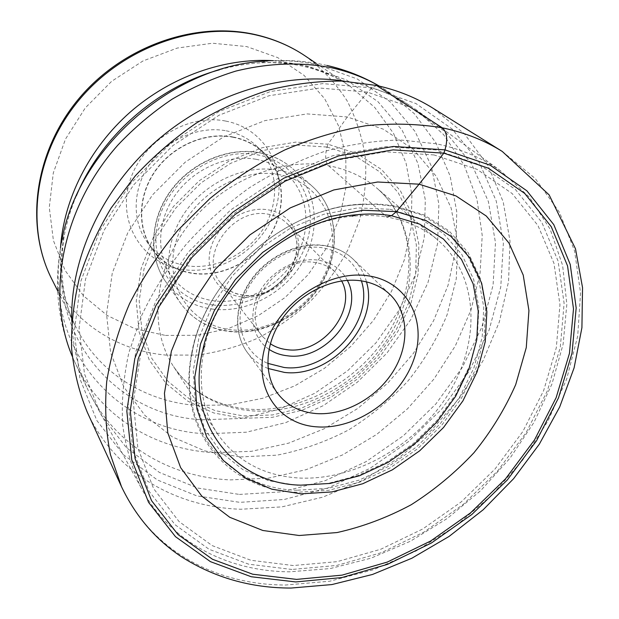 <?xml version="1.0" encoding="UTF-8"?>
<svg xmlns="http://www.w3.org/2000/svg" width="619" height="619" viewBox="0 0 619 619"><rect width="100%" height="100%" fill="white"/><g stroke="black" fill="none" stroke-linecap="round" stroke-linejoin="round"><path stroke-width="0.46" stroke-dasharray="3.1 2.32" d="M87.302 412.269C115.049 472.862 175.827 507.247 240.814 509.244L281.931 506.876L322.816 497.134L362.208 480.568L398.938 457.843L431.961 429.718L460.296 397.027L483.044 360.707L499.378 321.803L508.563 281.459L509.986 240.984L503.193 201.809L487.942 165.497L464.335 133.704L432.82 108.101M376.545 85.468L372.174 87.929L322.754 83.604L270.549 91.504L218.84 111.637L171.076 143.02L130.524 183.657L99.845 230.802L80.834 281.219L74.272 331.598L79.952 378.882L96.843 420.525L123.305 454.632L157.365 479.973L196.912 495.92L239.855 502.342L284.198 499.487L328.14 487.911L370.015 468.351L408.347 441.703L441.765 409.004L469.04 371.423L489.041 330.267L500.763 287.007L503.371 243.306L496.252 201.02L479.114 162.201L452.118 129.007L416.007 103.59L372.174 87.929L367.531 92.13L347.305 116.96L327.954 144.219L295.797 142.115L262.294 147.686L229.417 160.808L199.171 180.818L173.421 206.553L153.698 236.435L141.124 268.6L136.25 301.12L139.128 332.132L149.287 359.979L165.907 383.331L187.851 401.205L213.826 412.974L242.462 418.343L272.391 417.314L302.281 410.134L330.886 397.243L357.055 379.269L379.741 356.962L397.994 331.235L411.016 303.101L418.142 273.699L418.877 244.281L412.966 216.186L400.408 190.807L381.528 169.521L357.024 153.62L327.954 144.219L327.072 147.051C324.82 155.617 325.308 161.845 328.55 165.722L386.937 217.06C406.613 220.426 423.357 227.9 437.176 239.499L376.337 187.696C416.084 221.455 420.371 283.223 391.688 332.357C363.09 381.629 305.097 414.745 251.593 410.838C217.927 407.967 191.867 393.135 173.413 366.332C149.009 328.944 153.411 271.052 187.503 226.275C221.478 181.468 280.616 156.8 328.55 165.722C347.104 169.211 363.036 176.531 376.337 187.696C414.204 219.397 419.334 280.268 390.001 330.221C360.916 380.058 301.546 413.469 248.304 409.113C215.489 405.917 190.52 391.657 173.413 366.332L217.083 433.246C201.585 408.757 197.469 379.741 204.742 346.207C218.492 281.846 286.814 221.695 352.404 216.224C364.382 214.979 375.888 215.257 386.937 217.06M239.445 494.434L282.574 491.788L325.331 480.615L366.092 461.635L403.402 435.73L435.908 403.913L462.401 367.322L481.783 327.258L493.08 285.158L495.479 242.663L488.399 201.593L471.601 163.942L445.254 131.785L410.103 107.219L367.531 92.13L319.621 88.022L269.079 95.721L219.056 115.235L172.871 145.589L133.658 184.888L103.961 230.477L85.515 279.27L79.085 328.07L84.494 373.946L100.765 414.421L126.353 447.645L159.354 472.405L197.732 488.051L239.445 494.434M240.242 456.93L277.01 455.158C301.708 450.315 325.548 441.92 348.536 429.973C370.634 416.216 390.55 399.773 408.292 380.631C424.464 360.258 437.385 338.345 447.057 314.885L456.257 278.883L457.743 242.687L451.096 207.907L436.217 176.245L413.384 149.434L383.323 129.178L347.305 116.96L307.101 113.904L264.963 120.604L223.436 136.977L185.166 162.209L152.622 194.776L127.854 232.574L112.263 273.141L106.538 313.941L110.623 352.567L123.815 386.952L144.954 415.473L172.523 437.014L204.85 450.911L240.242 456.93M217.083 433.246C236.28 461.031 263.717 475.957 299.395 478.038C356.087 480.669 418.057 444.465 449.564 392.005C481.133 339.684 478.448 274.588 437.176 239.499M344.489 81.174L354.95 83.132C375.393 87.666 393.808 95.194 410.196 105.733L415.813 109.517L443.483 134.501L463.971 164.793L476.909 198.916L482.216 235.406L480.104 272.886L470.974 310.073L455.36 345.82L433.934 379.068L407.434 408.88L376.692 434.414L342.586 454.911L306.103 469.697L268.298 478.178L230.33 479.895C172.407 477.381 118.283 447.583 90.854 395.58L87.821 389.521C77.994 368.885 72.655 346.122 71.789 321.238M225.749 121.084C265.737 128.644 287.781 170.148 275.78 208.348C264.321 246.672 222.585 274.79 183.967 269.691C145.217 265.187 117.966 226.183 128.775 184.919C138.989 143.546 185.948 112.913 225.749 121.084M226.229 130.81C237.812 133.07 247.732 137.952 255.98 145.465C277.25 165.025 280.415 199.179 264.932 225.997C249.519 252.877 217.424 269.76 188.106 265.938C170.72 263.47 156.94 255.353 146.788 241.596C131.715 220.426 132.613 188.222 150.03 163.702C167.393 139.159 199.163 125.657 226.229 130.81M232.698 136.915C205.338 131.754 173.15 145.48 155.524 170.341C137.851 195.178 136.884 227.746 152.088 249.093C162.333 262.967 176.245 271.137 193.832 273.583C223.459 277.366 255.933 260.228 271.586 233.038C287.301 205.91 284.206 171.409 262.75 151.67C254.424 144.095 244.412 139.174 232.698 136.915M232.628 137.178C244.304 139.43 254.293 144.335 262.588 151.895C283.951 171.564 287.03 205.934 271.37 232.961C255.771 260.042 223.413 277.119 193.894 273.343C176.392 270.905 162.534 262.773 152.328 248.962C137.17 227.691 138.122 195.248 155.733 170.496C173.289 145.72 205.361 132.04 232.628 137.178M255.995 159.261C227.676 154.123 194.126 168.608 175.634 194.521C157.079 220.41 155.856 254.13 171.478 276.035C182.001 290.257 196.347 298.551 214.522 300.896C245.17 304.509 278.89 286.527 295.333 258.34C311.852 230.206 309.028 194.59 287.015 174.326C278.465 166.534 268.128 161.513 255.995 159.261M341.626 280.925L335.591 272.499C330.151 267.083 323.311 263.764 315.063 262.533C276.685 255.082 238.578 309.84 262.704 336.666L270.294 343.723M347.321 280.322C341.448 269.095 331.753 262.371 318.243 260.15C296.694 256.993 270.828 270.998 259.33 292.323C247.701 313.609 252.266 338.245 268.971 349.294M393.893 205.74L378.194 204.046L361.875 204.162C285.823 206.878 203.914 278.983 191.581 354.076C176.028 431.002 229.27 490.999 297.538 492.237L328.72 490.31L359.987 482.046L390.047 467.956L417.693 448.698L441.85 425.091L461.511 398.063L475.833 368.676L484.089 338.106L485.737 307.635L480.429 278.651L468.126 252.591L449.084 230.887L423.984 214.894L393.893 205.74M500.709 170.914C482.155 157.837 460.613 148.784 436.086 143.77L400.586 140.018C375.694 140.49 350.3 144.297 324.402 151.431C298.575 160.468 273.567 172.577 249.387 187.774C226.051 204.556 204.804 223.637 185.646 245C167.997 267.362 153.35 290.837 141.697 315.435L128.876 352.621C123.452 377.474 121.378 401.569 122.67 424.913C125.804 447.506 131.917 468.39 141 487.571C169.714 542.066 227.506 571.391 289.537 571.817L330.252 568.567L370.905 558.206L410.281 541.292L447.258 518.482L480.824 490.496L510.041 458.145L534.019 422.313L551.962 383.981L563.112 344.226L566.842 304.269L562.632 265.458L550.183 229.239L529.438 197.198L500.709 170.914L415.813 109.517M502.264 151.446L535.296 178.589L559.545 212.425L574.618 251.128L580.552 292.919L577.697 336.132L566.609 379.254L548.024 420.943L522.753 459.979L491.687 495.301L455.793 525.933L416.084 550.987L373.667 569.666L329.749 581.218L285.645 585.025C216 584.994 150.835 550.655 121.486 486.642M327.072 147.051L355.577 156.228L379.64 171.78L398.187 192.633L410.544 217.509L416.378 245.07L415.682 273.938L408.71 302.807L395.936 330.438L378.016 355.708L355.739 377.613L330.043 395.262L301.94 407.913L272.592 414.947L243.213 415.929L215.118 410.629L189.646 399.054L168.151 381.49L151.895 358.563L141.968 331.235L139.19 300.834L143.995 268.963L156.336 237.456L175.664 208.193L200.896 182.984L230.523 163.377L262.719 150.502L295.549 145.024L327.072 147.051M72.245 356.327L75.332 363.245C101.029 417.57 155.501 449.58 213.996 452.682L251.476 451.313L288.647 443.15L324.433 428.673L357.767 408.455L387.664 383.2L413.206 353.666L433.571 320.735L448.032 285.359L455.924 248.637L456.745 211.744L450.121 175.997L435.931 142.811L414.297 113.656L385.707 90.01L379.246 86.08M327.018 65.467L323.582 64.716C305.291 60.902 286.667 59.672 267.725 61.01C285.127 60.035 301.832 61.312 317.857 64.848L357.264 78.977L390.071 101.725L415.04 131.445L431.404 166.248L438.879 204.216L437.594 243.507L428.023 282.419L410.854 319.396L386.96 353.062L357.349 382.194L323.18 405.693L285.707 422.638L246.323 432.209L206.452 433.787C116.527 430.615 40.955 347.066 61.529 242.532C53.242 284.988 57.846 325.223 75.332 363.245L87.821 389.521M76.346 195.79C70.798 208.967 66.759 222.298 64.214 235.769C44.506 335.459 116.357 416.154 202.653 419.759L240.923 418.459L278.751 409.438L314.762 393.297L347.576 370.796L375.981 342.849L398.86 310.514L415.241 274.991L424.278 237.611L425.323 199.883L417.957 163.47L402.079 130.129L377.992 101.694L346.47 79.959L308.703 66.481C293.336 63.099 277.327 61.877 260.676 62.829C246.989 63.641 233.255 65.962 219.474 69.792M273.265 60.693L298.435 64.221C317.508 68.523 334.647 75.797 349.867 86.056L374.735 107.435L393.607 133.518L406.049 163.068L411.89 194.815L411.202 227.529L404.269 260.05L391.518 291.317L373.497 320.363L350.857 346.307L324.341 368.382L294.76 385.877L263.013 398.21L230.082 404.865L196.919 405.468C146.169 401.785 99.187 373.621 75.951 327.188C64.051 303.465 58.898 277.072 60.5 247.987M51.779 279.107C73.854 323.25 118.167 350.78 166 355.105L197.26 355.074C218.112 352.226 238.354 346.563 257.991 338.075C277.002 328.124 294.474 315.883 310.398 301.352C325.223 285.715 337.734 268.522 347.94 249.774L359.461 220.333C364.552 199.929 366.564 179.417 365.496 158.804C362.595 138.439 356.49 119.142 347.174 100.912C336.055 83.642 322.081 68.663 305.244 55.989M165.474 335.428L197.128 335.274L228.388 328.573L258.084 315.791L285.05 297.538L308.2 274.588L326.584 247.863L339.39 218.414L345.951 187.418L345.797 156.181L338.678 126.106L324.642 98.676L304.053 75.371L277.691 57.598L246.702 46.58L212.51 43.229L177.289 48.05L142.974 60.956L111.66 81.298L85.298 107.892L65.482 139.097L53.296 172.964L49.288 207.442L53.412 240.536L65.127 270.488L83.495 295.836L107.28 315.512L135.089 328.828L165.474 335.428M213.323 304.997C174.272 300.942 147.144 262.061 158.487 220.356C169.227 178.551 217.006 147.067 257.148 154.773L257.303 154.796C297.592 161.969 319.327 203.489 306.792 242.06C294.799 280.755 252.42 309.577 213.478 305.012L213.323 304.997M213.501 309.214C193.082 306.645 177.026 297.298 165.335 281.173C148.444 256.931 150.022 219.83 170.596 191.379C191.101 162.898 228.071 147.067 259.214 152.738L259.376 152.769C272.43 155.23 283.603 160.6 292.888 168.886C317.562 191.124 320.913 230.539 302.815 261.713C284.794 292.957 247.615 313.036 213.663 309.237L213.501 309.214M229.881 331.304C264.816 334.949 303.186 314.073 321.973 281.877C340.829 249.743 337.742 209.261 312.518 186.512C303.024 178.04 291.557 172.577 278.124 170.124L278.008 170.101C245.96 164.414 207.674 180.949 186.319 210.429C164.894 239.878 163.052 278.086 180.33 302.877C192.285 319.342 208.765 328.821 229.773 331.289L229.881 331.304M278.411 174.504C236.953 166.712 187.093 199.589 175.634 242.903C163.548 286.125 191.403 326.02 231.738 329.834C271.95 334.252 315.961 304.262 328.743 264.282C342.083 224.426 320.062 181.653 278.411 174.504M241.619 296.958L241.495 296.942C218.724 294.35 203.883 271.563 210.878 247.762C217.524 223.908 244.714 205.864 267.81 209.787L267.942 209.81C291.123 213.447 304.122 237.139 296.733 259.879C289.677 282.682 264.321 299.82 241.619 296.958M243.538 295.356C233.974 294.056 226.306 289.839 220.542 282.705C197.685 257.117 232.226 206.63 268.081 214.189L268.205 214.213C275.865 215.505 282.264 218.708 287.409 223.838C314.158 248.498 280.933 301.778 243.654 295.364L243.538 295.356M361.419 280.879C355.515 262.502 342.446 251.453 322.213 247.747L322.042 247.716C293.46 243.383 258.928 263.539 245.882 292.586C232.566 321.571 243.027 352.838 267.741 363.353M268.081 368.483C259.64 364.993 252.722 359.662 247.345 352.49C233.309 333.68 234.717 303.565 251.74 279.827C268.716 256.065 299.201 241.998 324.619 245.743L324.805 245.766C336.132 247.53 345.603 252.034 353.232 259.276C359.67 265.52 364.08 273.056 366.471 281.877M390.024 209.284L419.032 218.035L443.266 233.386L461.697 254.254L473.651 279.347L478.866 307.287L477.365 336.682L469.465 366.2L455.685 394.589L436.72 420.703L413.407 443.506L386.705 462.084L357.674 475.647L327.482 483.571L297.383 485.358L268.723 480.731L242.865 469.651L221.192 452.373L204.99 429.462L195.38 401.878L193.182 370.936L198.838 338.268L212.255 305.755L232.829 275.347L259.407 248.946L290.373 228.179L323.822 214.267L357.697 207.914L390.024 209.284M297.112 490.225C229.386 488.933 176.632 429.346 192.068 353.093C204.309 278.643 285.444 207.226 360.838 204.518L377.017 204.402L392.585 206.081L422.437 215.141L447.344 231.003L466.246 252.521L478.479 278.364L483.772 307.117L482.17 337.34L473.999 367.678L459.801 396.841L440.295 423.659L416.339 447.08L388.902 466.184L359.082 480.151L328.055 488.329L297.112 490.225M434.027 154.936L385.219 151.81L333.339 160.793L281.637 181.824L233.587 213.841L192.455 254.819L160.963 301.956L140.97 352.033L133.309 401.762L137.851 448.125L153.62 488.662L179.038 521.538L212.17 545.602L250.927 560.296L293.244 565.542L337.162 561.657L380.863 549.215L422.723 528.99L461.232 501.901L495.038 468.993L522.9 431.435L543.668 390.535L556.311 347.746L559.963 304.741L553.974 263.338L537.988 225.556L512.114 193.515L477.017 169.335L434.027 154.936M291.913 569.472L248.691 564.195L209.06 549.277L175.138 524.78L149.063 491.246L132.83 449.858L128.071 402.451L135.816 351.561L156.228 300.277L188.439 251.979L230.562 210.011L279.78 177.235L332.728 155.748L385.838 146.626L435.768 149.922L479.686 164.755L515.503 189.576L541.849 222.399L558.083 261.048L564.11 303.349L560.303 347.259L547.351 390.899L526.135 432.604L497.707 470.889L463.236 504.431L423.976 532.061L381.304 552.713L336.728 565.449L291.913 569.472M379.315 86.095L410.196 105.733M57.652 290.783L75.951 327.188C62.782 302.165 58.875 271.687 64.214 235.769L61.529 242.532M316.077 63.285L349.867 86.056C336.999 77.267 321.895 70.783 304.563 66.612C291.007 63.424 276.376 62.163 260.676 62.829L267.725 61.01M255.848 34.718L255.438 34.625M146.788 241.596L152.088 249.093M255.98 145.465L262.75 151.67M152.328 248.962L171.478 276.035M258.966 152.584C227.684 146.881 190.869 162.665 170.426 191.047C149.93 219.389 148.251 256.614 165.335 281.173L180.33 302.877C192.509 319.605 209.199 329.192 230.415 331.637C265.443 335.266 303.643 314.413 322.337 282.264C341.1 250.215 338.013 209.539 312.518 186.512L292.888 168.886C283.456 160.483 272.151 155.044 258.966 152.584M262.704 336.666L220.542 282.705C226.067 289.615 233.564 293.731 243.035 295.054C280.539 301.793 313.872 247.198 287.409 223.838L335.591 272.499M277.614 393.405L247.345 352.49C233.023 333.208 234.547 302.962 251.415 279.37C268.259 255.74 298.482 241.735 324.093 245.472C335.637 247.221 345.356 251.817 353.232 259.276L389.978 294.482M191.581 354.076L192.068 353.093C204.649 278.395 285.15 207.535 360.838 204.518L361.875 204.162M141 487.571L90.854 395.58M262.588 151.895L287.015 174.326"/><path stroke-width="0.93" d="M296.594 579.392L342.075 575.136L387.308 562.075L430.631 541.014L470.502 512.903L505.545 478.827L534.483 439.97L556.141 397.661L569.449 353.387L573.496 308.85L567.561 265.93L551.274 226.716L524.672 193.399L488.414 168.206L443.846 153.164L393.104 149.868L339.05 159.215L285.104 181.174L234.918 214.623L191.944 257.427L159.06 306.637L138.207 358.85L130.269 410.59L135.074 458.718L151.554 500.67L178.04 534.576L212.487 559.274L252.722 574.223L296.594 579.392M204.742 346.207L202.916 349.387C184.501 423.698 234.616 483.896 300.772 485.164L330.175 483.424L359.693 475.678L388.082 462.393L414.212 444.218L437.022 421.91L455.576 396.369L469.055 368.615L476.777 339.769L478.239 311.063L473.133 283.812L461.441 259.361L443.444 239.058L419.775 224.155L391.479 215.698L396.454 211.644L363.392 210.267L328.704 216.805L294.435 231.088L262.68 252.397L235.421 279.471L214.306 310.63L200.525 343.932L194.714 377.35L196.943 408.973L206.761 437.115L223.327 460.451L245.472 478.015L271.888 489.219L301.167 493.838L331.9 491.919L362.734 483.749L392.384 469.829L419.674 450.818L443.514 427.52L462.927 400.857L477.071 371.872L485.234 341.742L486.867 311.728L481.652 283.2L469.535 257.574L450.794 236.257L426.073 220.573L396.454 211.644L419.102 184.183L377.621 182.009L333.788 189.956L290.272 207.891L249.867 234.918L215.226 269.366L188.547 308.997L171.37 351.197L164.453 393.305L167.772 432.82L180.64 467.647L201.833 496.175L229.804 517.314L262.827 530.483L299.139 535.505L337.03 532.557C362.548 526.862 387.277 517.592 411.209 504.74C434.275 490.078 455.182 472.746 473.945 452.744C491.138 431.528 505.058 408.819 515.704 384.623L526.266 347.599L528.936 310.552L523.225 275.099L508.942 242.996L486.279 216.016L455.924 195.898L419.102 184.183L443.846 153.164L444.984 149.868C447.924 139.453 447.026 132.095 442.268 127.8L376.545 85.468L342.121 81.058C318.081 80.919 293.623 83.921 268.747 90.072C243.956 98.026 219.962 108.929 196.749 122.794C174.334 138.199 153.86 155.88 135.329 175.835L111.141 207.976C97.493 230.755 86.892 254.177 79.325 278.248C73.591 302.335 71.03 325.934 71.642 349.031C74.001 371.539 79.224 392.616 87.302 412.269L121.486 486.642L110.406 454.555C105.818 431.458 104.58 407.147 106.708 381.629C110.832 355.708 118.446 329.741 129.541 303.705C142.563 278.016 158.642 253.573 177.769 230.4L209.872 198.575C233.417 179.456 258.417 163.23 284.864 149.906C311.744 138.447 338.701 130.392 365.744 125.742C392.431 123.08 417.941 123.769 442.268 127.8C464.575 132.497 484.576 140.381 502.264 151.446L549.123 194.869L575.5 248.815L582.541 287.649L581.914 327.699L574.115 367.81L559.692 406.969L539.281 444.233L513.546 478.758L483.207 509.746L449.03 536.464L411.836 558.245L372.476 574.471L331.892 584.568L291.069 588.05C250.741 588.081 214.097 577.589 181.127 556.574C155.408 539.373 135.53 516.068 121.486 486.642M502.264 151.446L432.82 108.101C416.069 97.632 397.313 90.088 376.545 85.468M202.916 349.387C217.091 282.806 287.951 220.434 355.793 214.808C368.173 213.532 380.066 213.826 391.479 215.698L386.937 217.06M71.789 321.238C69.924 259.4 101.307 189.716 155.748 141.689C210.29 93.771 283.386 71.479 344.489 81.174M270.294 343.723C275.277 347.035 280.933 349.023 287.27 349.689C322.058 354.749 357.828 309.98 341.626 280.925M268.971 349.294C274.465 352.931 280.693 355.105 287.665 355.824C325.826 361.264 365.032 312.216 347.321 280.322M360.397 280.74C333.796 277.057 301.476 292.168 283.262 317.299C264.986 342.415 263.114 373.984 277.614 393.405C286.907 405.43 299.72 412.146 316.046 413.562C344.326 415.713 376.321 398.118 392.957 371.733C409.654 345.394 409.004 312.773 389.978 294.482C382.109 287.015 372.251 282.434 360.397 280.74M317.013 426.862C355.91 429.725 399.688 399.34 413.484 360.428C427.822 321.609 407.921 281.204 367.717 275.764C327.722 269.698 278.148 303.062 265.52 345.154C252.289 387.169 277.962 424.595 317.013 426.862M444.984 149.868L490.155 165.196L526.877 190.814L553.781 224.643L570.231 264.429L576.173 307.937L572.033 353.054L558.516 397.878L536.565 440.705L507.255 480.035L471.786 514.528L431.428 542.987L387.579 564.327L341.781 577.581L295.72 581.937L251.26 576.746L210.452 561.657L175.487 536.688L148.56 502.357L131.77 459.847L126.833 411.039L134.826 358.533L155.942 305.531L189.298 255.562L232.922 212.1L283.889 178.156L338.655 155.903L393.514 146.463L444.984 149.868M379.246 86.08C364.87 77.785 349.093 71.711 331.908 67.85L331.784 67.827C301.174 61.838 269.172 62.929 235.777 71.1C213.857 77.87 192.648 87.225 172.159 99.164C152.375 112.457 134.261 127.785 117.834 145.14C61.946 208.1 45.899 294.319 72.245 356.327M61.529 242.532C76.563 149.496 173.537 64.128 267.725 61.01M219.474 69.792C157.621 86.544 100.812 136.551 76.346 195.79M60.5 247.987C63.664 199.372 89.206 148.359 129.936 112.364C170.805 76.532 224.643 57.66 273.265 60.693M316.077 63.285L305.244 55.989C290.76 46.224 274.534 39.26 256.576 35.082L256.421 35.043C196.331 21.077 122.709 47.044 78.59 100.588C34.378 154.1 25.333 227.196 51.779 279.107L57.652 290.783M267.741 363.353L284.113 367.485C328.07 373.125 374.828 321.215 361.419 280.879M366.471 281.877C379.532 324.464 330.43 378.178 284.438 372.414L268.081 368.483M352.404 216.224L355.793 214.808M379.315 86.095C363.059 76.632 345.626 69.754 327.018 65.467M305.244 55.989C290.45 46.038 273.985 38.943 255.848 34.718M51.779 279.107C24.775 225.842 34.3 152.591 78.04 99.636C121.734 46.634 194.552 20.644 255.438 34.625"/></g></svg>
